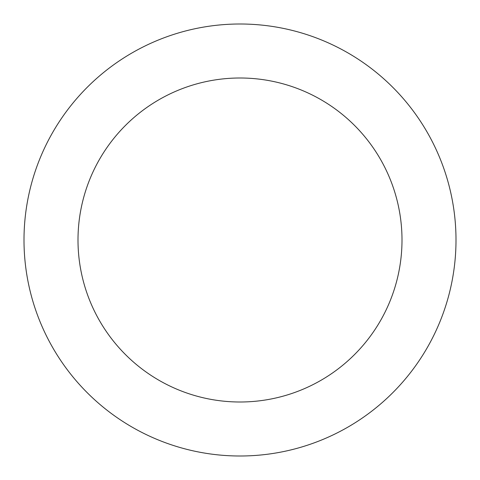 <?xml version="1.0" encoding="UTF-8"?>
<svg xmlns="http://www.w3.org/2000/svg" width="480" height="480" viewBox="0 0 480 480"><rect width="100%" height="100%" fill="white"/><g stroke="black" fill="none" stroke-linecap="round" stroke-linejoin="round"><path stroke-width="0.72" d="M240 24A216 216 0 0 1 456 240A216 216 0 0 1 240 456A216 216 0 0 1 24 240A216 216 0 0 1 240 24M240 402A162 162 0 0 1 78 240A162 162 0 0 1 240 78A162 162 0 0 1 402 240A162 162 0 0 1 240 402"/></g></svg>

